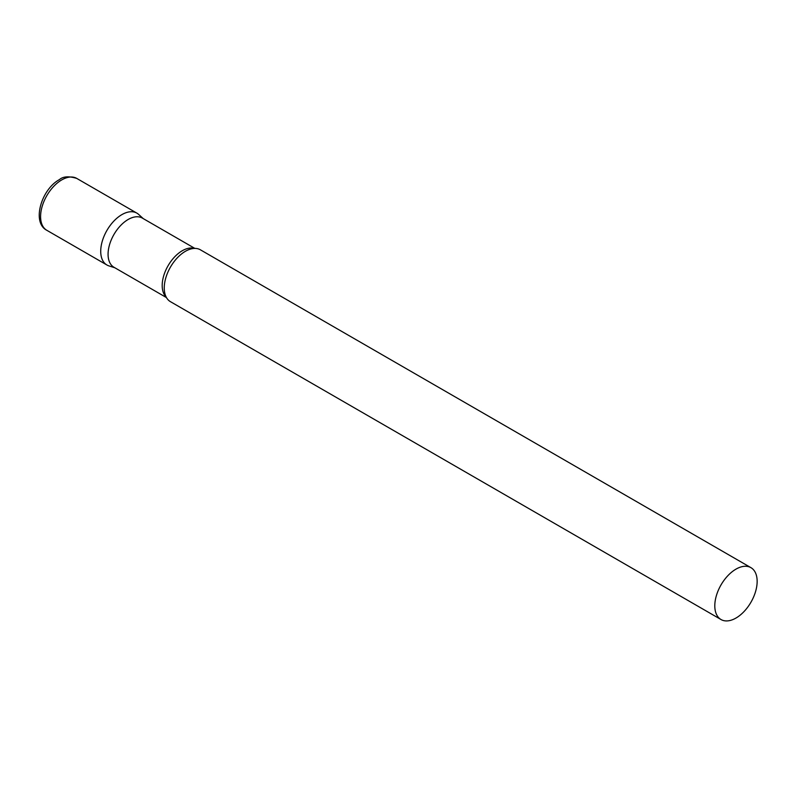 <?xml version="1.0" encoding="UTF-8"?>
<svg xmlns="http://www.w3.org/2000/svg" width="797" height="797" viewBox="0 0 797 797"><rect width="100%" height="100%" fill="white"/><g stroke="black" fill="none" stroke-linecap="round" stroke-linejoin="round"><path stroke-width="1.2" d="M46.794 230.283L106.928 265.002A29.947 17.285 -60 0 1 102.335 241.003A29.947 17.285 -60 0 1 121.901 214.612A29.947 17.285 -60 0 1 136.875 213.128L76.741 178.408A29.947 17.285 -60 0 0 61.767 179.893A29.947 17.285 -60 0 0 42.201 206.284A29.947 17.285 -60 0 0 46.794 230.283C31.491 222.483 41.354 189.297 59.367 179.654C63.053 176.406 68.841 175.988 76.741 178.408M194.857 248.405L142.344 218.089A28.393 16.388 120 0 0 120.467 225.69A28.393 16.388 120 0 0 108.073 254.263A28.393 16.388 120 0 0 113.951 267.254L166.463 297.58M143.231 218.597L138.628 214.413A29.947 17.285 120 0 0 115.037 219.902A29.947 17.285 120 0 0 100.721 251.294A29.947 17.285 120 0 0 108.91 265.879L114.838 267.772M750.943 567.663L200.396 249.81A29.947 17.285 120 0 0 189.417 249.421A29.947 17.285 120 0 0 164.252 287.966A29.947 17.285 120 0 0 164.63 292.36A29.947 17.285 120 0 0 170.448 301.674L721.006 619.528A29.947 17.285 120 0 0 744.079 611.508A29.947 17.285 120 0 0 757.15 581.372A29.947 17.285 120 0 0 750.943 567.663A29.947 17.285 120 0 0 727.87 575.683A29.947 17.285 120 0 0 714.799 605.82A29.947 17.285 120 0 0 721.006 619.528M194.299 248.415A28.393 16.388 120 0 0 173.288 258.377A28.393 16.388 120 0 0 162.19 285.505A28.393 16.388 120 0 0 166.204 297.092"/></g></svg>
